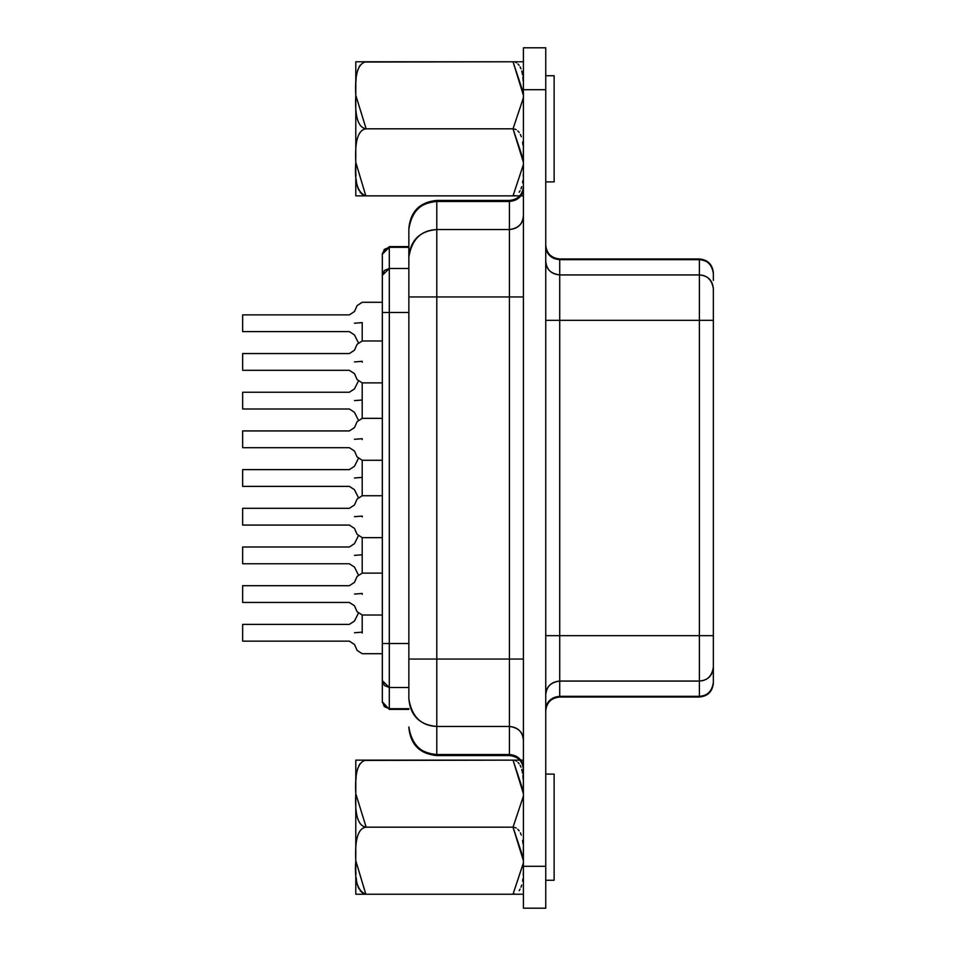 <?xml version="1.0" encoding="UTF-8"?>
<svg xmlns="http://www.w3.org/2000/svg" width="956" height="956" viewBox="0 0 956 956"><rect width="100%" height="100%" fill="white"/><g stroke="black" fill="none" stroke-linecap="round" stroke-linejoin="round"><path stroke-width="1.43" d="M713.355 288.688L713.355 682.584L713.355 288.688C711.897 279.857 707.249 275.268 699.386 274.934C707.93 275.698 712.578 280.275 713.355 288.688M713.355 280.443L713.355 273.416C712.578 265.015 707.93 260.426 699.386 259.662L699.386 320.332L713.355 320.332L699.386 320.332L699.386 635.668L713.355 635.668L699.386 635.668L699.386 681.066C707.249 680.732 711.897 676.143 713.355 667.312C712.578 675.725 707.93 680.302 699.386 681.066L699.386 696.338C707.93 695.574 712.578 690.985 713.355 682.584C711.897 691.415 707.249 696.004 699.386 696.338L699.386 259.662C707.249 259.996 711.897 264.585 713.355 273.416M713.355 659.054L713.355 635.668M545.745 244.999C546.521 253.436 551.17 258.096 559.714 258.968L559.714 259.662L559.714 258.968L699.386 258.968L699.386 259.662L699.386 258.968C707.81 259.745 712.471 264.406 713.355 272.938M559.714 259.662L699.386 259.662L559.714 259.662L559.714 274.934L699.386 274.934L559.714 274.934L559.714 320.332L699.386 320.332L559.714 320.332L559.714 635.668L699.386 635.668L559.714 635.668L559.714 681.066L699.386 681.066L559.714 681.066L559.714 696.338L699.386 696.338L559.714 696.338L559.714 697.032L559.714 259.662C551.17 258.909 546.509 254.32 545.745 245.907C545.995 253.806 550.656 258.395 559.714 259.662M545.745 261.179C546.509 269.592 551.17 274.181 559.714 274.934C550.656 273.667 545.995 269.078 545.745 261.179L545.745 320.332L559.714 320.332L545.745 320.332M545.745 635.668L559.714 635.668L545.745 635.668M545.745 694.821C545.995 686.922 550.656 682.333 559.714 681.066C551.17 681.819 546.509 686.408 545.745 694.821M545.745 710.093C546.509 701.68 551.17 697.091 559.714 696.338C550.656 697.605 545.995 702.194 545.745 710.093M545.745 47.8L545.745 908.2L523.398 908.2L545.745 908.2L545.745 866.303L523.398 866.303L523.398 908.2L523.398 866.303L545.745 866.303L545.745 89.697L523.398 89.697L523.398 866.303L523.398 89.697L545.745 89.697L545.745 47.8L523.398 47.8L523.398 89.697L523.398 47.8L545.745 47.8M364.367 760.414L513.037 760.14L523.398 793.671M523.398 858.345L513.025 827.191L523.398 860.711M523.398 768.289C523.135 760.39 518.487 755.802 509.429 754.535L509.429 755.575L509.429 754.535C517.973 755.288 522.621 759.877 523.398 768.289M523.398 296.946L509.429 296.946L509.429 229.548L436.796 229.548L436.796 201.465C419.72 202.983 410.399 212.16 408.857 228.974C411.761 211.312 421.07 202.134 436.796 201.465L436.796 229.548L509.429 229.548L509.429 201.465L436.796 201.465L436.796 200.425L436.796 201.465L509.429 201.465L509.429 200.425L509.429 201.465C518.487 200.198 523.135 195.61 523.398 187.711C522.621 196.123 517.973 200.712 509.429 201.465L509.429 229.548C517.973 228.783 522.621 224.206 523.398 215.793C523.135 223.692 518.487 228.281 509.429 229.548L509.429 296.946L523.398 296.946L523.398 215.793M523.398 740.207C522.621 731.794 517.973 727.217 509.429 726.452L509.429 659.054L436.796 659.054L436.796 296.946L408.857 296.946L408.857 257.056L408.857 296.946L436.796 296.946L436.796 659.054L509.429 659.054L509.429 296.946L436.796 296.946L436.796 229.548C421.07 230.217 411.761 239.382 408.857 257.056L408.857 228.974L408.857 257.056C410.399 240.231 419.72 231.065 436.796 229.548L436.796 296.946L509.429 296.946L509.429 659.054L523.398 659.054L509.429 659.054L509.429 726.452C518.487 727.719 523.135 732.308 523.398 740.207L523.398 659.054L518.761 659.054M509.429 726.452L509.429 754.535L436.796 754.535L436.796 755.575L436.796 754.535L509.429 754.535L509.429 726.452L436.796 726.452L509.429 726.452M364.367 62.032L513.037 61.77L523.398 95.289M523.398 159.963L513.025 128.809L523.398 162.329M554.121 880.261L545.745 880.261L554.121 880.261L554.121 774.109L545.745 774.109L554.121 774.109L554.121 880.261M554.121 181.891L545.745 181.891L554.121 181.891L554.121 75.739L545.745 75.739L554.121 75.739L554.121 181.891M513.061 827.191L366.16 827.191C358.177 828.063 354.712 839.237 355.787 860.711C354.27 880.44 357.723 891.613 366.16 894.23L513.025 894.23L523.398 862.933M523.398 894.23L355.787 894.23L355.787 862.969L355.787 894.23M514.519 827.37L516.228 828.075M517.829 829.282L519.204 830.884M520.375 832.855L521.319 835.102M522.597 840.42L522.992 843.598M523.302 849.036L523.362 851.856M523.398 855.978L523.398 858.213M523.398 862.969L523.374 869.112M523.302 872.697L523.219 874.549M522.872 878.97L522.585 881.133M521.713 885.053L520.984 887.216M520.088 889.104L519.12 890.657M514.818 893.956L513.025 894.23M355.787 860.711L365.825 894.218M363.423 893.597L360.101 890.705M358.918 888.793L357.914 886.463M357.592 885.507L357.018 883.32M356.433 880.01L356.158 877.572M355.943 874.358L355.859 871.884M355.799 868.789L355.787 865.025M355.775 792.237L355.787 789.345M355.799 785.569L355.859 782.498M355.955 779.881L356.158 776.798M356.433 774.36L357.018 771.062M357.592 768.875L357.914 767.907M358.918 765.589L360.101 763.677M515.427 760.641L516.539 761.215M517.973 762.374L519.12 763.725M520.088 765.266L520.984 767.166M521.737 769.413L522.574 773.225M522.884 775.447L523.195 779.391M523.326 782.486L523.374 785.151M355.787 791.437L355.787 760.14L366.16 760.14C358.034 761.562 354.58 772.735 355.787 793.671C354.688 814.966 358.142 826.139 366.16 827.191L513.025 827.191L523.398 796.157M523.398 791.413L513.025 760.14L523.398 760.14M513.025 760.14L366.16 760.14M436.796 659.054L436.796 754.535C421.07 753.866 411.761 744.688 408.857 727.026C410.399 743.84 419.72 753.017 436.796 754.535L436.796 659.054L408.857 659.054L436.796 659.054M513.061 128.809L366.16 128.809C358.177 129.681 354.712 140.855 355.787 162.329C354.27 182.058 357.723 193.231 366.16 195.861L513.025 195.861L523.398 164.563M523.398 195.861L355.787 195.861L355.787 164.599L355.787 195.861M514.519 129L516.228 129.705M517.829 130.912L519.204 132.514M520.375 134.473L521.319 136.72M522.597 142.038L522.992 145.228M523.302 150.654L523.362 153.486M523.398 157.597L523.398 159.843M523.398 164.587L523.374 170.73M523.302 174.327L523.219 176.167M522.872 180.6L522.585 182.751M521.713 186.683L520.984 188.834M520.088 190.734L519.12 192.276M514.818 195.586L513.025 195.861M355.787 162.329L365.825 195.849M363.423 195.215L360.101 192.323M358.918 190.411L357.914 188.093M357.592 187.125L357.018 184.95M356.433 181.628L356.158 179.202M355.943 175.988L355.859 173.502M355.799 170.407L355.787 166.655M355.775 93.867L355.787 90.975M355.799 87.199L355.859 84.116M355.955 81.511L356.158 78.428M356.433 75.99L357.018 72.68M357.592 70.493L357.914 69.537M358.918 67.207L360.101 65.295M515.427 62.26L516.539 62.845M517.973 64.004L519.12 65.343M520.088 66.896L520.984 68.784M521.737 71.031L522.574 74.843M522.884 77.066L523.195 81.009M523.326 84.116L523.374 86.769M355.787 93.055L355.787 61.77L366.16 61.77C358.034 63.18 354.58 74.353 355.787 95.289C354.688 116.596 358.142 127.769 366.16 128.809L513.025 128.809L523.398 97.787M523.398 93.031L513.025 61.77L523.398 61.77M513.025 61.77L366.16 61.77M355.787 798.487L355.787 855.154M366.16 827.191L355.787 793.671M355.787 760.14L355.787 788.592M408.857 296.946L408.857 698.944C411.761 716.618 421.07 725.783 436.796 726.452C419.72 724.935 410.399 715.769 408.857 698.944L408.857 296.946M355.787 100.117L355.787 156.772M366.16 128.809L355.787 95.289M355.787 61.77L355.787 90.211M355.787 794.46L355.775 858.512M355.787 96.09L355.775 160.142M420.031 296.946L436.796 296.946M242.645 633.039C242.645 604.084 242.645 660.787 242.645 633.039M382.328 653.713L362.205 653.713L357.102 650.391L354.461 644.452L349.358 641.141L242.645 641.141L242.645 624.376L349.358 624.376L354.461 621.065L358.285 613.417M242.645 555.663C242.645 526.696 242.645 583.399 242.645 555.663M242.645 478.275C242.645 449.32 242.645 506.023 242.645 478.275M242.645 400.899C242.645 371.944 242.645 428.647 242.645 400.899M242.645 323.522C242.645 294.556 242.645 351.258 242.645 323.522M242.645 594.345C242.645 565.39 242.645 622.093 242.645 594.345M242.645 516.969C242.645 488.014 242.645 544.717 242.645 516.969M242.645 439.593C242.645 410.626 242.645 467.329 242.645 439.593M242.645 362.205C242.645 333.25 242.645 389.952 242.645 362.205M362.205 633.039L362.205 632.143L354.461 632.764L362.205 632.143L362.205 633.039M382.328 615.019L362.205 615.019L362.205 632.143L362.205 615.019L357.102 611.709L354.461 605.769L349.358 602.447L242.645 602.447L242.645 585.693L349.358 585.693L354.461 582.371L357.102 576.432L362.205 573.122L362.205 554.755L354.461 555.376L362.205 554.755L362.205 573.122L382.328 573.122M358.285 574.723L354.461 567.075L349.358 563.765L242.645 563.765L242.645 546.999L349.358 546.999L354.461 543.689L358.285 536.029M358.285 497.347L354.461 489.699L349.358 486.377L242.645 486.377L242.645 469.623L349.358 469.623L354.461 466.301L358.285 458.653M358.285 419.971L354.461 412.311L349.358 409.001L242.645 409.001L242.645 392.235L349.358 392.235L354.461 388.925L358.285 381.277M358.285 342.583L354.461 334.935L349.358 331.624L242.645 331.624L242.645 314.859L349.358 314.859L354.461 311.548L357.102 305.609L362.205 302.287L382.328 302.287M382.328 537.642L362.205 537.642L362.205 554.755L362.205 537.642L357.102 534.32L354.461 528.381L349.358 525.071L242.645 525.071L242.645 508.305L349.358 508.305L354.461 504.995L357.102 499.056L362.205 495.734L362.205 477.379L354.461 478L362.205 477.379L362.205 495.734L382.328 495.734M382.328 460.266L362.205 460.266L362.205 477.379L362.205 460.266L357.102 456.944L354.461 451.005L349.358 447.695L242.645 447.695L242.645 430.929L349.358 430.929L354.461 427.619L357.102 421.68L362.205 418.358L362.205 400.002L354.461 400.624L362.205 400.002L362.205 418.358L382.328 418.358M382.328 382.878L362.205 382.878L362.205 400.002L362.205 382.878L357.102 379.568L354.461 373.629L349.358 370.307L242.645 370.307L242.645 353.553L349.358 353.553L354.461 350.231L357.102 344.291L362.205 340.981L362.205 322.614L354.461 323.236L362.205 322.614L362.205 340.981L382.328 340.981M362.205 594.345L362.205 593.449L354.461 594.07L362.205 593.449L362.205 594.345M362.205 516.969L362.205 516.073L354.461 516.694L362.205 516.073L362.205 516.969M362.205 439.593L362.205 438.685L354.461 439.306L362.205 438.685L362.205 439.593M362.205 362.205L362.205 361.308L354.461 361.93L362.205 361.308L362.205 362.205M382.328 312.504L382.328 254.188L382.328 312.504L389.307 312.504L389.307 268.493L382.328 275.364L384.372 270.5L389.307 268.493L389.307 247.305L384.372 249.325L382.328 254.188L389.307 247.305L389.307 312.504L382.328 312.504L382.328 643.496L382.328 312.504M382.328 701.812L382.328 643.496L382.328 702.385L389.307 709.376L382.328 701.812L384.372 706.675L389.307 708.695L389.307 687.507L384.372 685.5L382.328 680.636L389.307 687.507L389.307 643.496L382.328 643.496L389.307 643.496L389.307 312.504L408.857 312.504L389.307 312.504L389.307 709.376L408.857 709.376M408.857 268.493L389.307 268.493L408.857 268.493M408.857 247.305L389.307 247.305L408.857 247.305M408.857 708.695L389.307 708.695L408.857 708.695M408.857 687.507L389.307 687.507L408.857 687.507M408.857 643.496L389.307 643.496L408.857 643.496M545.745 711.001C546.521 702.564 551.17 697.904 559.714 697.032L699.386 697.032C707.81 696.255 712.471 691.594 713.355 683.062M545.745 908.2L523.398 908.2M408.857 727.635C410.542 744.628 419.863 753.937 436.796 755.575L509.429 755.575C517.961 756.447 522.621 761.096 523.398 769.544M523.398 186.468C522.621 194.905 517.961 199.553 509.429 200.425L436.796 200.425C419.863 202.063 410.542 211.372 408.857 228.364M408.857 246.624L389.307 246.624L382.328 253.615"/></g></svg>
